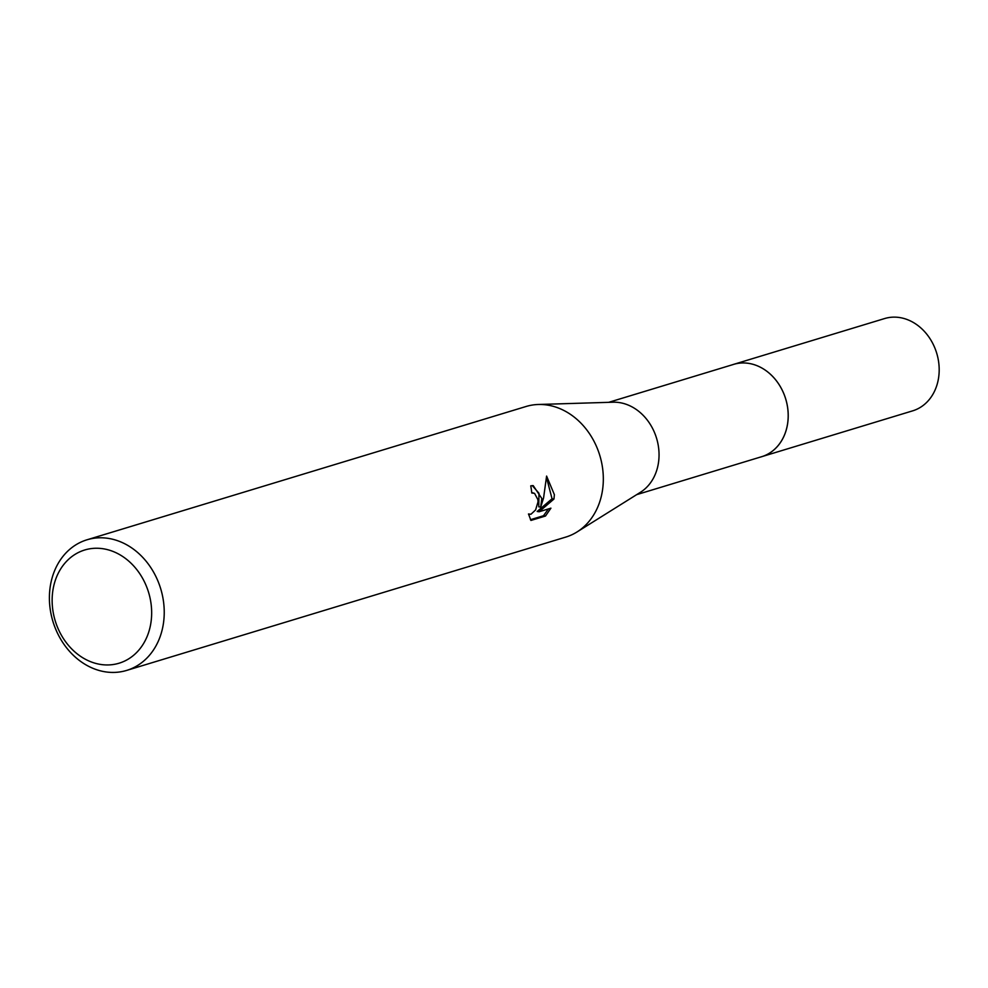 <?xml version="1.0" encoding="UTF-8"?>
<svg xmlns="http://www.w3.org/2000/svg" width="988" height="988" viewBox="0 0 988 988"><rect width="100%" height="100%" fill="white"/><g stroke="black" fill="none" stroke-linecap="round" stroke-linejoin="round"><path stroke-width="1.48" d="M732.441 364.757A48.251 39.816 73.1 0 1 733.602 364.374A48.239 39.804 73.1 0 1 788.189 416.22A48.239 39.804 73.1 0 1 761.625 456.715A48.251 39.816 73.1 0 1 760.464 457.061M732.775 364.646A48.239 39.804 73.1 0 1 788.202 416.22A48.239 39.804 73.1 0 1 760.809 456.962M86.993 539.794L526.085 406.488A68.258 56.316 73.1 0 1 538.299 404.487L613.091 402.202A48.239 39.804 73.1 0 1 659.045 455.431A48.239 39.804 73.1 0 1 640.446 492.283L577.004 531.976A68.258 56.316 73.1 0 1 565.741 537.101L126.649 670.42A68.258 56.316 73.1 0 1 49.4 597.085A68.258 56.316 73.1 0 1 86.993 539.794A68.258 56.316 73.1 0 1 164.23 613.116A68.258 56.316 73.1 0 1 126.649 670.42M538.299 404.487A68.258 56.316 73.1 0 1 603.322 479.81A68.258 56.316 73.1 0 1 577.004 531.976M530.433 519.7L543.499 515.736L545.5 516.02L530.951 520.429L528.494 513.958L530.939 514.266L535.595 509.944L538.003 501.941L537.917 499.669L534.545 493.345L531.766 493.012A68.258 56.316 -106.9 0 0 530.754 485.837L533.224 485.627L541.819 498.483L540.695 507.103L543.573 497.952L546.599 476.08L554.379 494.667L553.959 499.039L539.127 511.747L550.921 508.165L545.5 516.008M151.658 613.548A59.157 48.807 73.1 0 1 101.295 664.541A59.157 48.807 73.1 0 1 52.142 599.654A59.157 48.807 73.1 0 1 102.505 548.661A59.157 48.807 73.1 0 1 151.658 613.548M532.26 485.577L538.966 493.247L538.769 506.832L540.695 507.103M543.499 515.736L548.414 508.931M539.127 511.747L537.176 511.475L552.045 498.767L546.562 477.649M552.045 498.767L553.959 499.039M761.649 456.728A48.251 39.816 73.1 0 0 787.634 407.55A48.251 39.816 73.1 0 0 748.114 363.288A48.251 39.816 73.1 0 0 733.602 364.374L884.606 318.556A48.239 39.804 73.1 0 1 899.105 317.469A48.239 39.804 73.1 0 1 938.6 361.707A48.239 39.804 73.1 0 1 912.628 410.86L636.692 494.642M533.236 492.876L531.729 492.666M529.593 514.39L528.543 514.242M733.602 364.399L608.657 402.338"/></g></svg>

